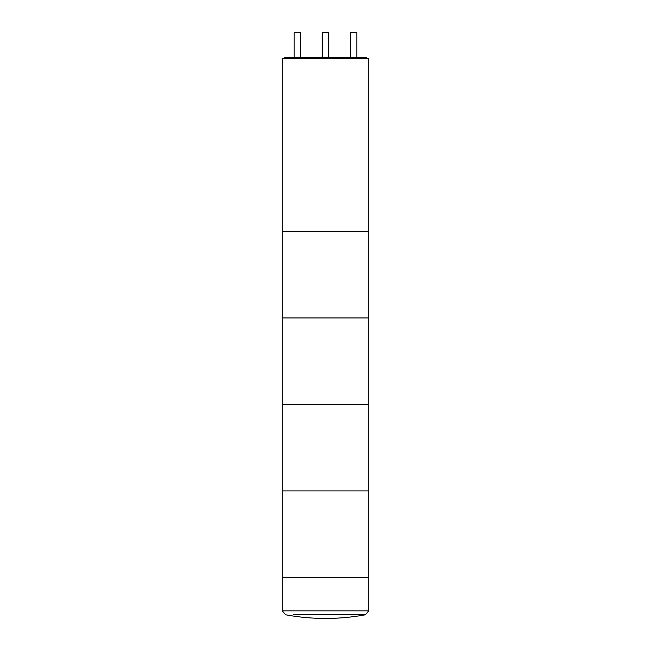 <?xml version="1.0" encoding="UTF-8"?>
<svg xmlns="http://www.w3.org/2000/svg" width="651" height="651" viewBox="0 0 651 651"><rect width="100%" height="100%" fill="white"/><g stroke="black" fill="none" stroke-linecap="round" stroke-linejoin="round"><path stroke-width="0.98" d="M282.257 231.471L368.743 231.471L368.743 58.492L282.257 58.492L282.257 231.471L368.743 231.471L368.743 317.957L282.257 317.957L368.743 317.957L368.743 404.442L282.257 404.442L368.743 404.442L368.743 490.927L282.257 490.927L368.743 490.927L368.743 577.413L282.257 577.413L368.743 577.413L368.743 610.923L282.257 610.923L282.257 231.471M366.253 58.492L366.253 57.418L284.747 57.418L284.747 58.492M356.829 57.418L356.829 32.55L350.344 32.55L350.344 57.418M300.656 57.418L300.656 32.55L294.171 32.55L294.171 57.418M328.747 57.418L328.747 32.55L322.253 32.55L322.253 57.418M293.332 614.796L365.284 614.796L368.743 610.923M365.284 614.796C338.764 619.671 312.236 619.671 285.716 614.796L282.257 610.923"/></g></svg>

